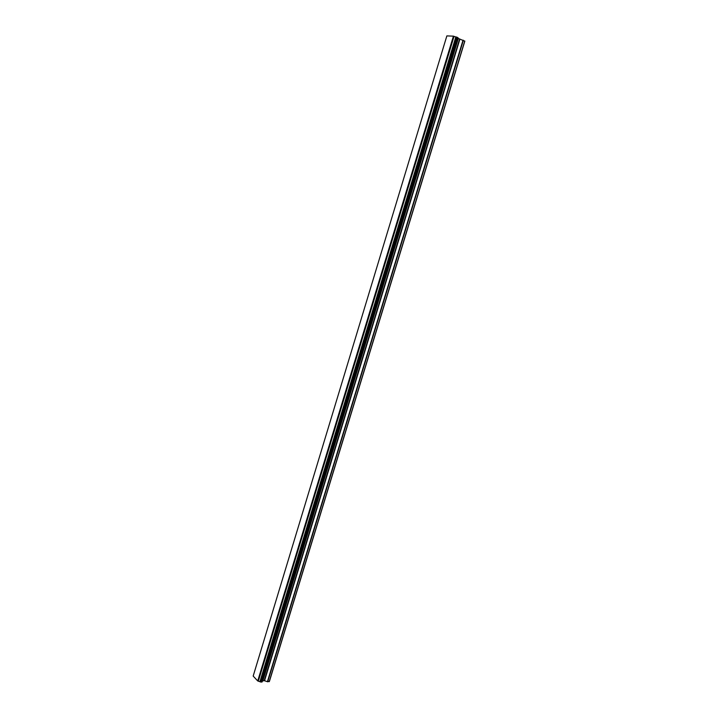 <?xml version="1.0" encoding="UTF-8"?>
<svg xmlns="http://www.w3.org/2000/svg" width="718" height="718" viewBox="0 0 718 718"><rect width="100%" height="100%" fill="white"/><g stroke="black" fill="none" stroke-linecap="round" stroke-linejoin="round"><path stroke-width="1.08" d="M262.438 680.96L264.269 680.646L267.688 681.777L269.447 681.283L464.824 41.231L457.94 38.242M458.138 38.386L262.734 680.79M458.048 37.883L262.223 681.678L458.048 37.883L453.417 36.151L446.856 35.9L253.176 676.069L257.735 680.969L261.038 682.1L262.223 681.66M269.196 681.705L464.77 40.962M262.617 680.915L458.093 38.332M258.318 681.122L454.045 36.349M257.735 680.969L453.417 36.151M267.688 681.777L463.352 40.271M267.392 681.732L463.047 40.154M264.565 680.7L459.87 39.275M264.269 680.646L459.565 39.167M262.914 680.718L458.29 38.539M262.025 682.001L458.003 37.677M261.89 682.055L457.896 37.596M261.038 682.1L457.097 37.201M260.814 682.064L456.863 37.121M260.078 681.795L456.038 36.887M259.925 681.705L455.849 36.851M258.058 681.086L453.776 36.25"/></g></svg>
